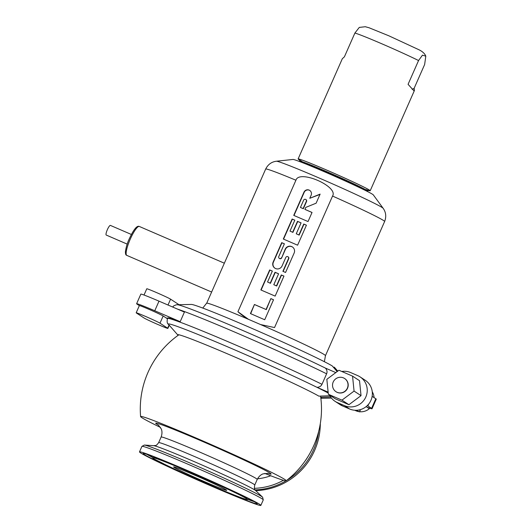 <?xml version="1.0" encoding="UTF-8"?>
<svg xmlns="http://www.w3.org/2000/svg" width="532" height="532" viewBox="0 0 532 532"><rect width="100%" height="100%" fill="white"/><g stroke="black" fill="none" stroke-linecap="round" stroke-linejoin="round"><path stroke-width="0.8" d="M211.902 486.308A66.314 2.334 23.8 0 1 139.497 451.881A66.314 2.334 23.8 0 1 188.448 470.966A66.314 2.334 -156.2 0 1 260.846 505.4A66.314 2.334 -156.2 0 1 211.902 486.308M195.038 475.282A29.021 1.024 -156.2 0 0 173.618 466.93A29.021 1.024 -156.2 0 0 205.305 481.999A29.021 1.024 -156.2 0 0 226.725 490.351A29.021 1.024 -156.2 0 0 195.038 475.282M264.77 473.413A79.574 2.806 -156.2 0 0 286.183 480.775A79.574 2.806 -156.2 0 0 214.542 446.055A79.574 2.806 -156.2 0 0 140.601 416.563A79.574 2.806 -156.2 0 0 160.471 427.409M295.925 180.228C299.117 169.176 338.804 186.546 332.547 196.055L274.545 327.552L260.607 324.567L248.491 319.333L237.924 311.725L295.925 180.228A65.004 2.288 -156.2 0 0 265.674 169.05L229.671 250.685A65.004 2.288 -156.2 0 1 229.91 250.599L206.602 303.433A65.004 2.294 -156.2 0 0 206.363 303.513L202.778 308.075M245.252 317.378A65.655 64.172 123.2 0 1 237.924 311.725M250.426 313.581L264.717 319.752L273.534 299.749L270.861 298.592L266.047 309.504L254.436 304.484L250.426 313.581M260.853 289.94L275.144 296.111L283.962 276.108L281.282 274.951L276.474 285.864L273.794 284.706L278.602 273.794L275.037 272.251L270.223 283.164L267.543 282L272.357 271.094L269.677 269.937L260.853 289.94M279.293 258.372A1.49 1.456 -56.8 0 1 278.775 256.544L284.387 243.816L281.707 242.652L273.142 262.077A4.974 4.861 -56.8 0 0 274.884 268.168A4.974 4.861 -56.8 0 0 282.073 265.933L285.824 257.428A1.49 1.456 -56.8 0 1 287.978 256.757A1.49 1.456 -56.8 0 1 288.504 258.585L282.891 271.313L285.564 272.47L294.136 253.052A4.974 4.861 -56.8 0 0 292.394 246.961A4.974 4.861 -56.8 0 0 285.205 249.195L281.681 257.854A1.49 1.456 123.2 0 1 279.526 258.525L279.293 258.372A1.49 1.456 -56.8 0 0 281.455 257.701M283.31 239.021L297.601 245.192L306.425 225.189L303.745 224.032L298.931 234.938L296.251 233.781L301.065 222.875L297.494 221.332L292.68 232.238L290 231.081L294.814 220.175L292.135 219.018L283.31 239.021M293.737 215.38L308.028 221.551L312.038 212.461L304.896 209.369L305.767 207.394L316.114 203.204L320.131 194.113L309.777 198.303L311.114 195.277A3.977 3.89 -56.8 0 0 309.717 190.403A3.977 3.89 -56.8 0 0 303.965 192.185L293.737 215.38M300.427 207.44L303.639 200.165A1.49 1.456 -56.8 0 1 305.794 199.5A1.49 1.456 -56.8 0 1 306.319 201.322L303.107 208.597L300.427 207.44L303.34 208.75L306.552 201.475A1.49 1.456 123.2 0 0 306.026 199.646L305.794 199.5M276.421 161.229L292.966 159.447A43.99 1.549 -156.2 0 1 330.731 174.516A43.99 1.549 -156.2 0 1 372.593 194.32A43.99 1.549 23.8 0 1 373.311 194.885L383.153 208.305A58.434 2.062 23.8 0 0 382.202 207.553A58.434 2.062 -156.2 0 0 326.588 181.246A58.434 2.062 -156.2 0 0 276.421 161.229C271.586 161.828 268.002 164.435 265.674 169.05M254.436 304.484L250.678 313.687M266.047 309.504L254.668 304.637M270.861 298.592L266.279 309.651M273.514 299.795L271.087 298.745M272.337 271.134L269.91 270.09L261.106 290.046M278.588 273.84L275.27 272.404L270.456 283.31L267.543 282M283.942 276.155L281.514 275.104L276.707 286.017L273.794 284.706M284.367 243.856L281.94 242.805L273.375 262.229A4.974 4.861 -56.8 0 0 275.004 268.241M292.507 247.041A4.974 4.861 -56.8 0 0 285.438 249.342L281.681 257.854M287.978 256.757L288.211 256.909A1.49 1.456 123.2 0 1 288.736 258.738L283.137 271.426M294.795 220.215L292.367 219.164L283.563 239.127M301.046 222.915L297.727 221.485L292.913 232.391L290 231.081M306.405 225.229L303.978 224.185L299.164 235.091L296.251 233.781M309.83 190.483A3.977 3.89 -56.8 0 0 304.198 192.338L293.99 215.487M319.998 194.413L309.777 198.303M312.018 212.501L304.896 209.369M337.162 371.589L332.194 365.903A78.57 2.766 -156.2 0 0 256.417 330.332A78.57 2.766 -156.2 0 0 191.38 304.43L176.431 304.763L173.858 305.787L172.647 307.017M329.887 395.768L318.854 396.147A78.57 2.766 -156.2 0 0 240.963 359.659A78.57 2.766 -156.2 0 0 177.774 334.741A78.57 2.766 -156.2 0 0 177.868 335.06A78.57 2.766 -156.2 0 0 178.147 335.32M335.818 372.593L325.464 368.117C327.034 369.959 327.419 371.855 326.615 373.803L321.98 384.303C321.089 386.212 319.426 387.216 316.992 387.329A91.517 3.225 -156.2 0 0 221.638 344.277A91.517 3.225 -156.2 0 0 168.484 324.367C167.148 323.629 166.815 321.661 167.487 318.462A94.55 3.332 -156.2 0 1 226.319 340.979A94.55 3.332 -156.2 0 1 321.98 384.303M328.138 392.144L316.992 387.329A91.517 3.225 -156.2 0 1 328.224 393.042M329.488 395.01A16.412 16.046 -56.8 0 0 335.027 401.308A16.412 16.046 -56.8 0 0 337.394 402.578L344.47 405.637A16.412 16.046 -56.8 0 0 365.218 398.229A16.412 16.046 -56.8 0 0 360.071 376.889A16.412 16.046 -56.8 0 0 357.71 375.619L350.635 372.56A16.412 16.046 -56.8 0 0 341.777 371.476M335.027 401.308L340.141 404.653A16.412 16.046 -56.8 0 0 342.502 405.923L349.577 408.982A16.412 16.046 -56.8 0 0 370.332 401.574A16.412 16.046 -56.8 0 0 365.185 380.234L360.071 376.889M139.344 305.634L137.056 304.138A26.261 0.924 23.8 0 1 136.611 303.732L140.847 294.123A26.261 0.924 23.8 0 1 159.001 301.152L184.424 312.085L180.188 321.687A94.55 3.332 -156.2 0 0 167.686 318.01L167.487 318.462M167.494 318.435L165.878 317.757M136.611 303.732A26.261 0.924 23.8 0 1 154.765 310.761L180.188 321.687M337.787 371.123L334.748 367.665A78.57 2.766 -156.2 0 0 334.043 367.073L337.654 371.216M333.577 367.486L334.043 367.073M320.683 396.087L320.703 397.318L330.625 396.972M367.286 405.59A13.134 0.465 23.8 0 1 367.865 405.929L371.582 408.357A26.261 0.924 23.8 0 1 372.034 408.769A26.261 0.924 23.8 0 1 366.874 407.106M372.127 396.34L375.818 398.754A26.261 0.924 23.8 0 1 376.27 399.16L372.034 408.769M320.856 398.262A78.57 2.766 -156.2 0 0 321.242 398.295A78.57 2.766 -156.2 0 0 321.541 398.149A78.57 2.766 -156.2 0 0 320.703 397.318M167.653 328.197A13.134 0.465 23.8 0 1 167.879 328.404A13.134 0.465 23.8 0 1 156.933 324.081A13.134 0.465 23.8 0 1 144.072 318.01L136.411 312.996A13.134 0.465 23.8 0 1 136.185 312.789A13.134 0.465 23.8 0 1 147.125 317.112A13.134 0.465 23.8 0 1 159.986 323.183L167.653 328.197L169.056 325.019M136.185 312.789L139.364 305.587A13.134 0.465 23.8 0 1 150.303 309.91A13.134 0.465 23.8 0 1 163.164 315.981L167.374 318.735M178.34 304.683L178.466 304.39A13.134 0.465 -156.2 0 0 178.247 304.184L170.579 299.17A13.134 0.465 -156.2 0 0 157.718 293.099A13.134 0.465 -156.2 0 0 146.779 288.776L144.019 295.034M347.356 388.141A7.88 7.701 123.2 0 1 335.965 391.678A7.88 7.701 123.2 0 1 333.205 382.029A7.88 7.701 -56.8 0 1 344.59 378.491A7.88 7.701 -56.8 0 1 347.356 388.141M366.129 406.621L369.328 408.709A13.134 12.835 123.2 0 1 359.639 411.735M358.535 411.575A13.134 12.835 123.2 0 1 354.811 410.238M359.1 409.946L360.244 410.365L359.572 411.894L356.387 410.265M374.076 397.617A13.134 12.835 -56.8 0 0 372.254 391.791M355.329 410.265L359.572 411.894M328.35 394.265L335.32 398.827L348.932 404.706L361.035 395.642L359.526 380.693L352.556 376.137L338.944 370.252L326.841 379.316L328.35 394.265L341.963 400.15L354.066 391.087L352.556 376.137M344.59 378.491L344.769 378.604A7.88 7.701 123.2 0 1 347.529 388.26A7.88 7.701 123.2 0 1 336.144 391.791L335.965 391.678M361.035 395.642L354.066 391.087M348.932 404.706L341.963 400.15M301.312 162.213A36.768 1.297 23.8 0 1 299.988 161.249A36.768 1.297 23.8 0 1 327.127 171.803A36.768 1.297 -156.2 0 1 367.246 190.915A36.768 1.297 -156.2 0 1 365.637 190.589M302.056 162.506A35.717 1.257 23.8 0 1 300.972 161.615A35.717 1.257 23.8 0 1 327.313 171.922A35.717 1.257 23.8 0 1 366.309 190.436A35.717 1.257 23.8 0 1 364.925 190.23M299.297 159.886A39.395 1.39 23.8 0 1 298.113 158.955A39.395 1.39 23.8 0 1 327.193 170.293A39.395 1.39 -156.2 0 1 370.206 190.749A39.395 1.39 -156.2 0 1 368.716 190.503M354.897 33.037A39.395 1.39 23.8 0 1 382.801 44.216A39.395 1.39 23.8 0 1 418.558 60.542L422.455 55.175L425.806 56.153C424.849 53.719 422.661 51.637 419.243 49.895L388.826 35.79L369.082 27.77L365.304 26.726L359.286 27.411L354.897 33.037L344.41 56.811L342.322 58.726M425.806 56.153L424.636 64.518L414.149 88.292A52.528 10.946 -66.6 0 1 412.094 89.23M418.558 60.542L408.071 84.322L413.763 90.633M414.149 88.292L414.421 90.5L413.79 90.646M255.726 490.63A66.314 64.818 -56.8 0 0 320.311 423.612M110.43 225.422A5.254 1.097 113.4 0 0 110.397 225.402A5.254 1.097 113.4 0 0 107.344 229.704A5.254 1.097 113.4 0 0 106.194 235.031A5.254 1.097 113.4 0 0 106.227 235.051A5.254 1.097 113.4 0 0 106.267 235.058M211.204 485.856A62.384 2.201 23.8 0 1 144.165 454.434A62.384 2.201 23.8 0 1 189.139 471.425A62.384 2.201 23.8 0 1 256.178 502.84A62.384 2.201 23.8 0 1 211.204 485.856M191.001 472.642A51.863 1.829 -156.2 0 0 153.608 458.518A51.863 1.829 -156.2 0 0 209.342 484.639A51.863 1.829 -156.2 0 0 246.735 498.757A51.863 1.829 -156.2 0 0 191.001 472.642M141.924 446.381A66.314 2.334 23.8 0 1 190.868 465.467A66.314 2.334 23.8 0 1 263.274 499.9L262.615 497.214A64.931 2.288 23.8 0 0 191.912 463.824A64.931 2.288 23.8 0 0 144.352 445.051L141.924 446.381L139.497 451.881M158.263 424.935L161.196 428.812C161.329 429.105 162.912 432.051 161.116 437.031L158.642 442.644C155.67 446.76 155.557 445.091 153.801 445.696A55.98 1.975 23.8 0 1 194.805 461.882A55.98 1.975 -156.2 0 1 255.766 490.664L262.615 497.214M255.766 490.664C255.606 489.5 253.651 490.684 254.755 485.038A52.528 1.849 -156.2 0 0 197.412 457.766A52.528 1.849 23.8 0 0 158.642 442.644M161.116 437.031A52.528 1.849 23.8 0 1 199.886 452.153A52.528 1.849 -156.2 0 1 257.235 479.425L254.755 485.038M267.503 473.287A63.029 2.221 -156.2 0 0 257.328 466.384A63.029 2.221 -156.2 0 0 202.266 441.327A63.029 2.221 23.8 0 0 158.722 425.307M254.037 501.576A60.449 2.128 23.8 0 1 248.723 499.774M151.826 457.041A60.449 2.128 23.8 0 1 146.912 454.328M260.607 324.567A65.004 2.288 -156.2 0 1 324.34 354.644A65.004 2.288 23.8 0 1 325.458 355.662L324.374 361.7M248.491 319.333A65.004 2.288 -156.2 0 0 206.749 303.114M332.547 196.055A65.004 2.288 -156.2 0 1 383.506 220.494A65.004 2.288 23.8 0 1 384.623 221.512L325.458 355.662M307.343 164.607A28.888 1.017 -156.2 0 1 332.799 174.862A28.888 1.017 -156.2 0 1 359.459 187.503A28.888 1.017 23.8 0 1 359.805 187.749M325.464 368.117A91.517 3.225 -156.2 0 0 236.102 327.619A91.517 3.225 -156.2 0 0 177.149 304.71M326.615 373.803A94.55 3.332 -156.2 0 0 245.345 336.663A94.55 3.332 -156.2 0 0 177.608 309.152M154.765 310.761L159.001 301.152M342.502 405.923L337.394 402.578M349.577 408.982L344.47 405.637M367.865 405.929L368.709 404.021M371.582 408.357L375.818 398.754M159.986 323.183L163.164 315.981M178.247 304.184L178.02 304.69M170.579 299.17L167.999 305.022M301.81 161.269A39.328 1.383 23.8 0 1 327.2 170.307A39.328 1.383 -156.2 0 1 363.017 186.659A39.328 1.383 -156.2 0 1 366.003 189.585M307.496 163.716A33.157 1.17 23.8 0 1 307.483 163.716L307.137 164.528M360.357 187.038A33.157 1.17 -156.2 0 0 360.37 187.038L360.004 187.843M270.761 475.768A55.98 54.716 123.2 0 1 257.528 478.807M254.462 488.329A64.931 63.468 -56.8 0 0 283.41 480.29M304.537 461.776A64.931 63.468 -56.8 0 0 308.76 455.326M255.147 489.919A66.314 64.818 -56.8 0 0 285.957 480.835M286.628 480.436A66.314 64.818 -56.8 0 0 318.675 431.432M139.377 226.486A15.761 3.285 113.4 0 0 139.317 226.459A15.761 3.285 113.4 0 0 130.167 239.36A15.761 3.285 113.4 0 0 126.716 255.333A15.761 3.285 113.4 0 0 126.756 255.36A15.761 3.285 113.4 0 0 126.816 255.387L126.523 255.234C125.765 255.074 125.399 253.857 125.426 251.583C126.124 247.028 127.354 242.898 129.11 239.187C133.572 229.545 136.977 225.302 139.317 226.459L224.351 263.2M153.801 445.696L144.352 445.051M263.274 499.9L260.846 505.4M268.088 473.374L263.24 473.826C262.934 473.926 259.696 474.743 257.235 479.425M286.183 480.775A90.606 90.606 0 0 0 320.743 397.351M320.696 396.985A90.606 90.606 0 0 0 320.57 396.087M178.898 334.788A90.606 90.606 0 0 0 140.601 416.563M151.46 455.791C152.199 459.136 155.803 459.449 164.461 464.23C176.73 470.182 191.693 476.991 209.355 484.645C225.488 491.595 237.033 496.289 244.002 498.717L247.905 499.794L249.894 499.202M144.352 453.557L144.152 453.563C141.053 452.054 162.692 459.748 189.153 471.432C220.9 485.031 255.619 501.623 256.464 503.099L256.338 502.946M384.623 221.512C386.465 216.677 385.973 212.275 383.153 208.305M177.868 335.06L168.484 324.367M321.242 398.295L331.456 398.096M167.879 328.404L169.262 325.258M299.11 159.706L299.988 161.249M368.975 190.523L367.246 190.915M342.329 58.706L298.113 158.955M414.415 90.513L370.206 190.749M126.816 255.387L211.63 292.041M127.201 244.115L106.227 235.051M131.371 234.466L110.397 225.402"/></g></svg>
